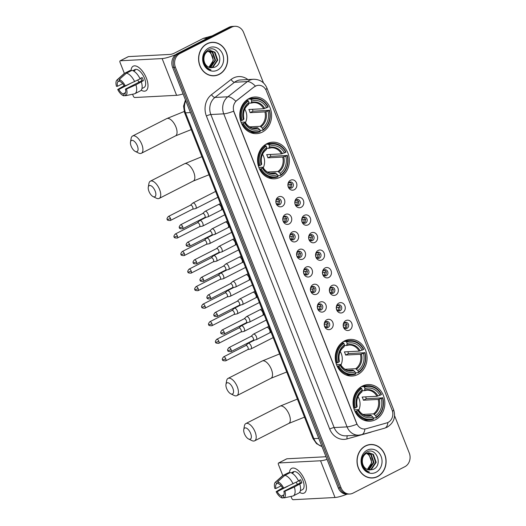 <?xml version="1.0" encoding="UTF-8"?>
<svg xmlns="http://www.w3.org/2000/svg" width="526" height="526" viewBox="0 0 526 526"><rect width="100%" height="100%" fill="white"/><g stroke="black" fill="none" stroke-linecap="round" stroke-linejoin="round"><path stroke-width="0.79" d="M266.86 143.703A18.338 15.898 87 0 0 258.042 164.664A18.338 15.898 87 0 0 274.434 178.801A18.338 15.898 87 0 0 280.082 177.275A18.338 15.898 87 0 0 288.899 156.321A18.338 15.898 87 0 0 272.507 142.178A18.338 15.898 87 0 0 266.86 143.703M344.55 340.933A18.338 15.898 87 0 0 335.733 361.895A18.338 15.898 87 0 0 352.124 376.031A18.338 15.898 87 0 0 357.772 374.505A18.338 15.898 87 0 0 366.589 353.551A18.338 15.898 87 0 0 350.198 339.408A18.338 15.898 87 0 0 344.55 340.933M362.342 386.097A18.338 15.898 87 0 0 353.518 407.052A18.338 15.898 87 0 0 369.909 421.195A18.338 15.898 87 0 0 375.564 419.663A18.338 15.898 87 0 0 384.381 398.708A18.338 15.898 87 0 0 367.99 384.565A18.338 15.898 87 0 0 362.342 386.097M249.068 98.546A18.338 15.898 87 0 0 240.25 119.501A18.338 15.898 87 0 0 256.642 133.643A18.338 15.898 87 0 0 262.296 132.111A18.338 15.898 87 0 0 271.114 111.157A18.338 15.898 87 0 0 254.722 97.021A18.338 15.898 87 0 0 249.068 98.546M282.219 206.416A5.188 4.497 -93 0 1 276.255 203.746A5.188 4.497 -93 0 1 278.478 196.915A5.188 4.497 -93 0 1 284.441 199.578A5.188 4.497 -93 0 1 282.219 206.416M277.504 198.9A3.117 2.702 87 0 0 276.005 202.464A3.117 2.702 87 0 0 278.793 204.864A3.117 2.702 87 0 0 279.753 204.601A3.117 2.702 87 0 0 281.246 201.044A3.117 2.702 87 0 0 278.464 198.644A3.117 2.702 87 0 0 277.504 198.9M289.129 223.958A5.188 4.497 -93 0 1 283.166 221.295A5.188 4.497 -93 0 1 285.388 214.457A5.188 4.497 -93 0 1 291.351 217.12A5.188 4.497 -93 0 1 289.129 223.958M284.415 216.449A3.117 2.702 87 0 0 282.916 220.006A3.117 2.702 87 0 0 285.703 222.406A3.117 2.702 87 0 0 286.663 222.15A3.117 2.702 87 0 0 288.156 218.586A3.117 2.702 87 0 0 285.375 216.186A3.117 2.702 87 0 0 284.415 216.449M296.046 241.5A5.188 4.497 -93 0 1 290.076 238.837A5.188 4.497 -93 0 1 292.298 231.999A5.188 4.497 -93 0 1 298.268 234.668A5.188 4.497 -93 0 1 296.046 241.5M291.325 233.991A3.117 2.702 87 0 0 289.833 237.548A3.117 2.702 87 0 0 292.614 239.948A3.117 2.702 87 0 0 293.574 239.692A3.117 2.702 87 0 0 295.073 236.135A3.117 2.702 87 0 0 292.285 233.735A3.117 2.702 87 0 0 291.325 233.991M302.956 259.048A5.188 4.497 -93 0 1 296.986 256.379A5.188 4.497 -93 0 1 299.209 249.548A5.188 4.497 -93 0 1 305.179 252.21A5.188 4.497 -93 0 1 302.956 259.048M298.235 251.533A3.117 2.702 87 0 0 296.743 255.097A3.117 2.702 87 0 0 299.524 257.497A3.117 2.702 87 0 0 300.484 257.234A3.117 2.702 87 0 0 301.983 253.677A3.117 2.702 87 0 0 299.195 251.277A3.117 2.702 87 0 0 298.235 251.533M309.867 276.591A5.188 4.497 -93 0 1 303.903 273.928A5.188 4.497 -93 0 1 306.125 267.09A5.188 4.497 -93 0 1 312.089 269.753A5.188 4.497 -93 0 1 309.867 276.591M305.146 269.082A3.117 2.702 87 0 0 303.653 272.639A3.117 2.702 87 0 0 306.434 275.039A3.117 2.702 87 0 0 307.394 274.782A3.117 2.702 87 0 0 308.894 271.219A3.117 2.702 87 0 0 306.106 268.819A3.117 2.702 87 0 0 305.146 269.082M316.777 294.133A5.188 4.497 -93 0 1 310.813 291.47A5.188 4.497 -93 0 1 313.036 284.632A5.188 4.497 -93 0 1 318.999 287.301A5.188 4.497 -93 0 1 316.777 294.133M312.063 286.624A3.117 2.702 87 0 0 310.564 290.181A3.117 2.702 87 0 0 313.345 292.587A3.117 2.702 87 0 0 314.305 292.325A3.117 2.702 87 0 0 315.804 288.767A3.117 2.702 87 0 0 313.016 286.368A3.117 2.702 87 0 0 312.063 286.624M323.687 311.681A5.188 4.497 -93 0 1 317.724 309.012A5.188 4.497 -93 0 1 319.946 302.18A5.188 4.497 -93 0 1 325.91 304.843A5.188 4.497 -93 0 1 323.687 311.681M318.973 304.166A3.117 2.702 87 0 0 317.474 307.73A3.117 2.702 87 0 0 320.255 310.13A3.117 2.702 87 0 0 321.215 309.867A3.117 2.702 87 0 0 322.714 306.31A3.117 2.702 87 0 0 319.933 303.91A3.117 2.702 87 0 0 318.973 304.166M330.598 329.223A5.188 4.497 -93 0 1 324.634 326.561A5.188 4.497 -93 0 1 326.856 319.723A5.188 4.497 -93 0 1 332.82 322.385A5.188 4.497 -93 0 1 330.598 329.223M325.883 321.715A3.117 2.702 87 0 0 324.384 325.272A3.117 2.702 87 0 0 327.165 327.672A3.117 2.702 87 0 0 328.125 327.415A3.117 2.702 87 0 0 329.624 323.852A3.117 2.702 87 0 0 326.843 321.452A3.117 2.702 87 0 0 325.883 321.715M294.264 189.741A5.188 4.497 -93 0 1 288.301 187.078A5.188 4.497 -93 0 1 290.523 180.24A5.188 4.497 -93 0 1 296.486 182.91A5.188 4.497 -93 0 1 294.264 189.741M289.55 182.233A3.117 2.702 87 0 0 288.051 185.79A3.117 2.702 87 0 0 290.839 188.19A3.117 2.702 87 0 0 291.798 187.933A3.117 2.702 87 0 0 293.291 184.376A3.117 2.702 87 0 0 290.51 181.976A3.117 2.702 87 0 0 289.55 182.233M301.181 207.29A5.188 4.497 -93 0 1 295.211 204.621A5.188 4.497 -93 0 1 297.433 197.789A5.188 4.497 -93 0 1 303.403 200.452A5.188 4.497 -93 0 1 301.181 207.29M296.46 199.775A3.117 2.702 87 0 0 294.961 203.338A3.117 2.702 87 0 0 297.749 205.738A3.117 2.702 87 0 0 298.709 205.475A3.117 2.702 87 0 0 300.208 201.918A3.117 2.702 87 0 0 297.42 199.518A3.117 2.702 87 0 0 296.46 199.775M308.091 224.832A5.188 4.497 -93 0 1 302.121 222.169A5.188 4.497 -93 0 1 304.344 215.331A5.188 4.497 -93 0 1 310.314 217.994A5.188 4.497 -93 0 1 308.091 224.832M303.37 217.323A3.117 2.702 87 0 0 301.878 220.881A3.117 2.702 87 0 0 304.659 223.28A3.117 2.702 87 0 0 305.619 223.024A3.117 2.702 87 0 0 307.118 219.46A3.117 2.702 87 0 0 304.33 217.06A3.117 2.702 87 0 0 303.37 217.323M315.002 242.374A5.188 4.497 -93 0 1 309.038 239.711A5.188 4.497 -93 0 1 311.26 232.873A5.188 4.497 -93 0 1 317.224 235.543A5.188 4.497 -93 0 1 315.002 242.374M310.281 234.866A3.117 2.702 87 0 0 308.788 238.423A3.117 2.702 87 0 0 311.57 240.823A3.117 2.702 87 0 0 312.529 240.566A3.117 2.702 87 0 0 314.029 237.009A3.117 2.702 87 0 0 311.241 234.609A3.117 2.702 87 0 0 310.281 234.866M321.912 259.923A5.188 4.497 -93 0 1 315.948 257.253A5.188 4.497 -93 0 1 318.171 250.422A5.188 4.497 -93 0 1 324.134 253.085A5.188 4.497 -93 0 1 321.912 259.923M317.198 252.408A3.117 2.702 87 0 0 315.699 255.971A3.117 2.702 87 0 0 318.48 258.371A3.117 2.702 87 0 0 319.44 258.108A3.117 2.702 87 0 0 320.939 254.551A3.117 2.702 87 0 0 318.151 252.151A3.117 2.702 87 0 0 317.198 252.408M328.822 277.465A5.188 4.497 -93 0 1 322.859 274.802A5.188 4.497 -93 0 1 325.081 267.964A5.188 4.497 -93 0 1 331.045 270.627A5.188 4.497 -93 0 1 328.822 277.465M324.108 269.956A3.117 2.702 87 0 0 322.609 273.513A3.117 2.702 87 0 0 325.39 275.913A3.117 2.702 87 0 0 326.35 275.657A3.117 2.702 87 0 0 327.849 272.093A3.117 2.702 87 0 0 325.068 269.693A3.117 2.702 87 0 0 324.108 269.956M335.733 295.007A5.188 4.497 -93 0 1 329.769 292.344A5.188 4.497 -93 0 1 331.991 285.506A5.188 4.497 -93 0 1 337.955 288.176A5.188 4.497 -93 0 1 335.733 295.007M331.018 287.498A3.117 2.702 87 0 0 329.519 291.056A3.117 2.702 87 0 0 332.3 293.455A3.117 2.702 87 0 0 333.26 293.199A3.117 2.702 87 0 0 334.76 289.642A3.117 2.702 87 0 0 331.978 287.242A3.117 2.702 87 0 0 331.018 287.498M342.643 312.556A5.188 4.497 -93 0 1 336.679 309.886A5.188 4.497 -93 0 1 338.902 303.055A5.188 4.497 -93 0 1 344.865 305.718A5.188 4.497 -93 0 1 342.643 312.556M337.929 305.041A3.117 2.702 87 0 0 336.43 308.604A3.117 2.702 87 0 0 339.211 311.004A3.117 2.702 87 0 0 340.171 310.741A3.117 2.702 87 0 0 341.67 307.184A3.117 2.702 87 0 0 338.889 304.784A3.117 2.702 87 0 0 337.929 305.041M349.553 330.098A5.188 4.497 -93 0 1 343.59 327.435A5.188 4.497 -93 0 1 345.812 320.597A5.188 4.497 -93 0 1 351.776 323.26A5.188 4.497 -93 0 1 349.553 330.098M344.839 322.589A3.117 2.702 87 0 0 343.34 326.146A3.117 2.702 87 0 0 346.121 328.546A3.117 2.702 87 0 0 347.081 328.29A3.117 2.702 87 0 0 348.58 324.726A3.117 2.702 87 0 0 345.799 322.326A3.117 2.702 87 0 0 344.839 322.589M277.61 198.854A3.117 2.702 -93 0 1 279.595 201.636A3.117 2.702 -93 0 1 278.03 204.693A3.117 2.702 -93 0 1 277.919 204.745M284.52 216.396A3.117 2.702 -93 0 1 286.506 219.178A3.117 2.702 -93 0 1 284.941 222.235A3.117 2.702 -93 0 1 284.829 222.288M291.437 233.939A3.117 2.702 -93 0 1 293.416 236.726A3.117 2.702 -93 0 1 291.851 239.784A3.117 2.702 -93 0 1 291.746 239.836M298.347 251.487A3.117 2.702 -93 0 1 300.333 254.268A3.117 2.702 -93 0 1 298.761 257.326A3.117 2.702 -93 0 1 298.656 257.378M305.258 269.029A3.117 2.702 -93 0 1 307.243 271.81A3.117 2.702 -93 0 1 305.672 274.868A3.117 2.702 -93 0 1 305.567 274.92M312.168 286.571A3.117 2.702 -93 0 1 314.154 289.359A3.117 2.702 -93 0 1 312.582 292.417A3.117 2.702 -93 0 1 312.477 292.469M319.078 304.12A3.117 2.702 -93 0 1 321.064 306.901A3.117 2.702 -93 0 1 319.492 309.959A3.117 2.702 -93 0 1 319.387 310.011M325.988 321.662A3.117 2.702 -93 0 1 327.974 324.443A3.117 2.702 -93 0 1 326.403 327.501A3.117 2.702 -93 0 1 326.298 327.553M289.655 182.18A3.117 2.702 -93 0 1 291.641 184.968A3.117 2.702 -93 0 1 290.076 188.025A3.117 2.702 -93 0 1 289.964 188.078M296.572 199.729A3.117 2.702 -93 0 1 298.551 202.51A3.117 2.702 -93 0 1 296.986 205.567A3.117 2.702 -93 0 1 296.881 205.62M303.482 217.271A3.117 2.702 -93 0 1 305.468 220.052A3.117 2.702 -93 0 1 303.897 223.109A3.117 2.702 -93 0 1 303.791 223.162M310.393 234.813A3.117 2.702 -93 0 1 312.378 237.601A3.117 2.702 -93 0 1 310.807 240.658A3.117 2.702 -93 0 1 310.702 240.711M317.303 252.362A3.117 2.702 -93 0 1 319.289 255.143A3.117 2.702 -93 0 1 317.717 258.2A3.117 2.702 -93 0 1 317.612 258.253M324.213 269.904A3.117 2.702 -93 0 1 326.199 272.685A3.117 2.702 -93 0 1 324.627 275.742A3.117 2.702 -93 0 1 324.522 275.795M331.124 287.446A3.117 2.702 -93 0 1 333.109 290.234A3.117 2.702 -93 0 1 331.538 293.291A3.117 2.702 -93 0 1 331.433 293.344M338.034 304.995A3.117 2.702 -93 0 1 340.02 307.776A3.117 2.702 -93 0 1 338.448 310.833A3.117 2.702 -93 0 1 338.343 310.886M344.944 322.537A3.117 2.702 -93 0 1 346.93 325.318A3.117 2.702 -93 0 1 345.358 328.375A3.117 2.702 -93 0 1 345.253 328.428M254.4 86.862A9.343 8.1 -93 0 1 255.629 86.08A9.343 8.1 -93 0 1 258.509 85.297A9.343 8.1 -93 0 1 266.366 90.873L392.107 410.096A9.343 8.1 -93 0 1 386.774 422.917L366.135 428.743A9.343 8.1 -93 0 1 364.584 428.999A9.343 8.1 -93 0 1 356.727 423.423L234.063 112.025A9.343 8.1 -93 0 1 236.838 100.505L254.15 86.875L256.616 85.626M207.073 43.697A16.779 14.544 87 0 0 199.006 62.877A16.779 14.544 87 0 0 214.003 75.816A16.779 14.544 87 0 0 219.171 74.416A16.779 14.544 87 0 0 227.245 55.243A16.779 14.544 87 0 0 212.248 42.304A16.779 14.544 87 0 0 207.073 43.697M213.313 75.836A16.779 14.544 87 0 0 214.878 75.566M365.498 445.89A16.779 14.544 87 0 0 357.43 465.063A16.779 14.544 87 0 0 372.428 478.002A16.779 14.544 87 0 0 377.602 476.609A16.779 14.544 87 0 0 385.67 457.429A16.779 14.544 87 0 0 370.672 444.49A16.779 14.544 87 0 0 365.498 445.89M371.737 478.022A16.779 14.544 87 0 0 373.302 477.753M263.493 82.937L243.617 32.494A10.382 9.001 87 0 0 234.892 26.3L232.13 26.445A10.382 9.001 87 0 0 228.935 27.313L177.084 53.731A10.382 9.001 87 0 0 172.64 67.4L338.297 487.957L339.678 487.885A10.382 9.001 87 0 0 348.409 494.078A10.382 9.001 87 0 1 339.678 487.885L174.014 67.328L339.678 487.885L341.052 487.812A10.382 9.001 87 0 0 349.783 494.006A10.382 9.001 87 0 0 352.985 493.145L404.836 466.72A10.382 9.001 87 0 0 409.281 453.05L394.572 415.718M177.084 53.731L178.459 53.659A10.382 9.001 87 0 0 174.014 67.328A10.382 9.001 87 0 1 178.459 53.659L230.316 27.24L178.459 53.659L179.839 53.586A10.382 9.001 87 0 0 175.395 67.256L341.052 487.812M233.511 26.372A10.382 9.001 87 0 0 230.316 27.24A10.382 9.001 87 0 1 233.511 26.372M364.88 428.979A12.111 5.924 74.2 0 1 361.651 434.66L358.712 435.147A13.84 11.999 -93 0 1 347.075 426.888A12.111 2.176 158.5 0 0 356.93 424.239L233.616 111.196A12.111 2.176 -21.5 0 1 223.76 113.853A13.84 11.999 -93 0 1 227.87 96.777A12.111 5.168 52.2 0 1 235.786 101.248L254.15 86.875M234.892 26.3A10.382 9.001 87 0 0 231.69 27.168L179.839 53.586M371.566 444.648A16.779 14.544 87 0 0 369.982 444.549M213.135 42.461A16.779 14.544 87 0 0 211.557 42.356M338.297 487.957A10.382 9.001 87 0 0 347.028 494.151L349.783 494.006M212.254 42.474A16.608 14.399 87 0 0 207.139 43.855A16.608 14.399 87 0 0 199.15 62.837A16.608 14.399 87 0 0 213.997 75.645A16.608 14.399 87 0 0 219.112 74.258A16.608 14.399 87 0 0 227.1 55.283A16.608 14.399 87 0 0 212.254 42.474L210.873 42.547A16.608 14.399 87 0 0 209.992 42.626M209.348 50.7L212.813 52.337L215.568 60.273L210.854 67.256L209.992 67.617M209.078 50.772L212.267 52.363L215.022 60.299L209.716 67.545M203.904 58.702A8.653 7.495 87 0 0 211.077 67.782L214.7 67.249C225.108 63.002 217.764 44.493 208.5 49.727C203.082 53.304 201.813 58.465 204.713 65.204C206.258 67.736 208.342 69.307 210.959 69.919C206.153 67.828 203.799 64.087 203.904 58.702C204.003 55.269 205.337 52.784 207.901 51.252L210.439 50.535L215.002 52.219L217.757 60.155L213.043 67.144L211.071 67.782M210.163 50.562L214.457 52.245L217.212 60.188L212.497 67.17L210.801 67.755M208.27 51.068L210.63 52.449L213.385 60.385L208.901 67.256A8.653 7.495 87 0 0 212.405 56.072L210.084 52.475L208 51.2M208.756 47.978A12.111 10.5 87 0 0 203.575 63.929A12.111 10.5 87 0 0 217.488 70.142A12.111 10.5 87 0 0 222.676 54.191A12.111 10.5 87 0 0 208.756 47.978M211.735 75.731A16.608 14.399 87 0 0 212.616 75.718L213.997 75.645M131.007 70.832A13.84 6.437 63 0 1 142.112 70.74A13.84 6.437 63 0 1 146.392 78.15A13.84 6.437 63 0 1 147.326 80.971A13.84 6.437 63 0 1 141.185 90.189A13.84 6.437 63 0 0 145.781 90.847A13.84 6.437 63 0 0 146.392 78.15A13.84 6.437 63 0 0 133.216 66.184A13.84 6.437 63 0 0 131.007 70.832M175.684 54.619A13.84 2.485 158.5 0 1 162.133 58.577L120.276 60.773A1.729 0.802 -117 0 0 120.119 60.819A1.729 0.802 -117 0 0 120.04 62.403L124.373 73.41M183.087 93.93A13.84 2.485 158.5 0 1 176.598 95.311L134.748 97.514A1.729 0.802 -117 0 1 133.262 95.975L132.578 94.233M128.173 56.749A1.729 0.802 63 0 1 128.305 56.644A1.729 0.802 63 0 1 128.462 56.604L170.319 54.408A3.458 0.618 -21.5 0 0 174.77 52.929L203.306 38.385A1.729 1.499 -93 0 1 203.549 38.293L212.136 35.867M122.676 83.66L117.528 86.284A6.917 3.215 63 0 1 118.212 81.602L119.678 80.859M126.47 73.147L119.165 79.564L119.935 81.51A6.917 3.215 63 0 1 124.202 85.935L125.26 85.876L140.126 78.861A11.421 5.313 63 0 0 131.927 70.366L126.47 73.147A11.421 5.313 63 0 1 134.669 81.642M140.001 78.604L142.158 77.506A10.033 4.668 63 0 1 142.855 79.084A10.033 4.668 63 0 1 143.407 80.675L135.918 84.811L126.503 89.045L125.444 89.098L141.823 80.754A6.917 3.215 -117 0 0 141.31 79.17A6.917 3.215 -117 0 0 140.869 78.164M133.63 71.036L135.162 70.254A10.033 4.668 63 0 0 133.44 70.346L134.945 69.577A10.033 4.668 63 0 1 144.492 78.249A10.033 4.668 63 0 1 144.058 87.454L141.948 88.526M141.376 82.03A11.421 5.313 63 0 1 140.317 90.913L134.86 93.694A11.421 5.313 63 0 1 134.603 93.806L125.53 95.725L124.767 93.779A6.917 3.215 63 0 0 125.444 89.098M135.918 84.811A11.421 5.313 63 0 1 134.86 93.694M119.165 79.564A8.995 4.182 63 0 1 125.26 85.876M126.503 89.045A8.995 4.182 63 0 1 125.53 95.725M125.569 92.583L123.045 93.871L123.807 95.817L125.431 95.476M123.807 95.817A8.995 4.182 63 0 1 117.719 89.505L118.777 89.446L129.791 83.838M124.097 85.745L117.719 89.505M123.045 93.871A6.917 3.215 63 0 1 118.777 89.446M117.528 86.284L116.47 86.336A8.995 4.182 63 0 1 116.976 79.972L123.952 73.719A11.421 5.313 63 0 1 124.491 73.344L129.948 70.563A11.421 5.313 63 0 1 130.205 70.451L124.747 73.232L117.443 79.656L118.212 81.602M130.461 71.109L130.205 70.451M116.976 79.972A8.995 4.182 63 0 1 117.443 79.656M139.134 82.128A6.917 3.215 63 0 1 137.733 80.084M133.44 70.346L133.696 71.003M141.823 80.754L143.407 80.675M370.679 444.661A16.608 14.399 87 0 0 365.563 446.048A16.608 14.399 87 0 0 357.575 465.023A16.608 14.399 87 0 0 372.421 477.832A16.608 14.399 87 0 0 377.536 476.451A16.608 14.399 87 0 0 385.525 457.469A16.608 14.399 87 0 0 370.679 444.661L369.305 444.733A16.608 14.399 87 0 0 368.424 444.812M367.779 452.886L371.244 454.523L373.999 462.459L369.285 469.448L368.417 469.803M367.503 452.958L370.698 454.549L373.447 462.485L368.147 469.738M362.329 460.894A8.653 7.495 87 0 0 369.502 469.968L373.125 469.442C383.539 465.194 376.189 446.679 366.931 451.913C361.507 455.496 360.244 460.658 363.137 467.397C364.682 469.928 366.767 471.5 369.383 472.111C364.577 470.014 362.223 466.279 362.329 460.894C362.434 457.462 363.762 454.977 366.326 453.445L368.864 452.728L373.427 454.411L376.182 462.347L371.468 469.33L369.495 469.968M368.594 452.748L372.881 454.438L375.636 462.374L370.922 469.363L369.226 469.948M366.694 453.261L369.055 454.642L371.81 462.578L367.326 469.448A8.653 7.495 87 0 0 370.83 458.264L368.509 454.668L366.431 453.386M367.187 450.164A12.111 10.5 87 0 0 362 466.115A12.111 10.5 87 0 0 375.919 472.335A12.111 10.5 87 0 0 381.1 456.384A12.111 10.5 87 0 0 367.187 450.164M370.159 477.917A16.608 14.399 87 0 0 371.04 477.904L372.421 477.832M131.158 146.189A6.227 2.9 -117 0 0 135.314 151.435A6.227 2.9 -117 0 0 137.358 145.86A6.227 2.9 -117 0 0 133.426 140.725A6.227 2.9 -117 0 0 130.501 141.994A6.227 2.9 -117 0 0 131.158 146.189M130.501 141.994L131.138 138.364A9.685 4.504 63 0 1 132.591 136.004A9.685 4.504 63 0 1 141.81 144.38A9.685 4.504 63 0 1 141.389 153.263A9.685 4.504 63 0 1 138.621 153.053L135.314 151.435M243.387 123.498L242.493 123.794A17.161 14.879 87 0 0 256.234 132.486A17.161 14.879 87 0 0 260.127 131.671L260.225 131.013A16.47 14.274 87 0 1 243.387 123.498L244.649 122.854A14.879 12.9 87 0 0 259.647 129.547L257.503 127.706L252.447 127.976M241.059 122.288L244.912 122.085L244.649 122.854M247.983 99.158L250.547 99.026L251.139 99.644A16.47 14.274 87 0 1 267.977 107.166L263.671 108.724L248.87 109.5A12.802 11.099 -93 0 1 250.12 112.663L253.006 111.196A16.438 14.248 87 0 0 252.349 109.316M253.006 111.196L269.227 110.329A16.47 14.274 87 0 1 262.954 129.626L262.855 130.284A17.161 14.879 87 0 0 269.43 110.072M250.678 132.644A17.161 14.879 87 0 0 252.552 132.677L256.234 132.486M262.855 130.284L259.989 130.428M242.493 123.794L241.704 123.834M240.54 120.664L242.138 120.329A16.47 14.274 87 0 1 248.41 101.031L247.818 100.413A17.161 14.879 87 0 0 241.243 120.625M247.818 100.413L246.135 100.505M262.954 129.626L262.375 128.16A14.879 12.9 87 0 0 267.964 110.973L269.227 110.329M259.647 129.547L260.225 131.013M248.41 101.031L248.989 102.498A14.879 12.9 87 0 0 243.4 119.685L242.138 120.329M267.964 110.973L264.92 111.887L250.12 112.663M249.646 126.871L260.232 126.319L262.375 128.16M243.4 119.685L243.867 119.093A13.308 11.539 87 0 1 248.778 103.99L248.351 104.49L248.989 102.498M244.912 122.085L245.116 122.256A13.308 11.539 87 0 0 258.292 128.147M267.977 107.166L268.181 106.903A17.161 14.879 87 0 0 254.439 98.211L250.751 98.401A17.161 14.879 87 0 0 248.89 98.638M254.439 98.211A17.161 14.879 87 0 0 250.547 99.026M266.715 107.81A14.879 12.9 87 0 0 251.717 101.11L251.139 99.644M251.717 101.11L251.086 103.096L248.89 103.214M264.683 108.487A13.308 11.539 87 0 0 251.507 102.596L251.086 103.096M245.451 122.67A12.802 11.099 87 0 0 244.741 109.106M148.95 191.346A6.227 2.9 -117 0 0 153.099 196.599A6.227 2.9 -117 0 0 155.15 191.023A6.227 2.9 -117 0 0 151.212 185.882A6.227 2.9 -117 0 0 148.286 187.151A6.227 2.9 -117 0 0 148.95 191.346M148.286 187.151L148.924 183.521A9.685 4.504 63 0 1 150.383 181.161A9.685 4.504 63 0 1 159.602 189.538A9.685 4.504 63 0 1 159.174 198.427A9.685 4.504 63 0 1 156.413 198.21L153.099 196.599M261.179 168.655L260.285 168.951A17.161 14.879 87 0 0 274.026 177.643A17.161 14.879 87 0 0 277.919 176.828L278.011 176.177A16.47 14.274 87 0 1 261.179 168.655L262.441 168.011A14.879 12.9 87 0 0 277.432 174.711L275.289 172.87L270.233 173.133M258.851 167.446L262.698 167.242L262.441 168.011M265.768 144.321L268.332 144.183L268.931 144.801A16.47 14.274 87 0 1 285.763 152.323L281.463 153.881L266.662 154.657A12.802 11.099 -93 0 1 267.912 157.826L270.798 156.353A16.438 14.248 87 0 0 270.14 154.473M270.798 156.353L287.012 155.492A16.47 14.274 87 0 1 280.739 174.783L280.647 175.441A17.161 14.879 87 0 0 287.216 155.229M268.464 177.801A17.161 14.879 87 0 0 270.338 177.841L274.026 177.643M280.647 175.441L277.781 175.592M260.285 168.951L259.496 168.991M258.325 165.821L259.929 165.486A16.47 14.274 87 0 1 266.202 146.195L265.604 145.577A17.161 14.879 87 0 0 259.035 165.789M265.604 145.577L263.927 145.663M280.739 174.783L280.161 173.317A14.879 12.9 87 0 0 285.75 156.137L287.012 155.492M277.432 174.711L278.011 176.177M266.202 146.195L266.781 147.661A14.879 12.9 87 0 0 261.192 164.842L259.929 165.486M285.75 156.137L282.712 157.05L267.912 157.826M267.438 172.035L278.017 171.476L280.161 173.317M261.192 164.842L261.659 164.25A13.308 11.539 87 0 1 266.57 149.147L266.143 149.647L266.781 147.661M262.698 167.242L262.908 167.419A13.308 11.539 87 0 0 276.084 173.304M285.763 152.323L285.966 152.06A17.161 14.879 87 0 0 272.225 143.368L268.543 143.565A17.161 14.879 87 0 0 266.682 143.795M272.225 143.368A17.161 14.879 87 0 0 268.332 144.183M284.5 152.967A14.879 12.9 87 0 0 269.509 146.267L268.931 144.801M269.509 146.267L268.871 148.26L266.675 148.371M282.475 153.645A13.308 11.539 87 0 0 269.299 147.76L268.871 148.26M263.243 167.827A12.802 11.099 87 0 0 262.527 154.263M226.64 388.576A6.227 2.9 -117 0 0 230.789 393.829A6.227 2.9 -117 0 0 232.84 388.254A6.227 2.9 -117 0 0 228.902 383.112A6.227 2.9 -117 0 0 225.976 384.381A6.227 2.9 -117 0 0 226.64 388.576M225.976 384.381L226.621 380.752A9.685 4.504 63 0 1 228.074 378.391A9.685 4.504 63 0 1 237.292 386.774A9.685 4.504 63 0 1 236.864 395.657A9.685 4.504 63 0 1 234.103 395.447L230.789 393.829M338.869 365.886L337.975 366.181A17.161 14.879 87 0 0 351.716 374.874A17.161 14.879 87 0 0 355.609 374.058L355.701 373.407A16.47 14.274 87 0 1 338.869 365.886L340.131 365.241A14.879 12.9 87 0 0 355.122 371.941L352.979 370.1L347.929 370.363M336.541 364.676L340.388 364.472L340.131 365.241M343.458 341.552L346.029 341.413L346.621 342.031A16.47 14.274 87 0 1 363.459 349.553L359.153 351.112L344.352 351.887A12.802 11.099 -93 0 1 345.602 355.057L348.488 353.584A16.438 14.248 87 0 0 347.831 351.71M348.488 353.584L364.702 352.722A16.47 14.274 87 0 1 358.43 372.013L358.337 372.671A17.161 14.879 87 0 0 364.906 352.459M346.154 375.031A17.161 14.879 87 0 0 348.028 375.071L351.716 374.874M358.337 372.671L355.471 372.822M337.975 366.181L337.186 366.227M336.015 363.052L337.62 362.716A16.47 14.274 87 0 1 343.892 343.425L343.294 342.807A17.161 14.879 87 0 0 336.725 363.019M343.294 342.807L341.617 342.893M358.43 372.013L357.851 370.547A14.879 12.9 87 0 0 363.44 353.367L364.702 352.722M355.122 371.941L355.701 373.407M343.892 343.425L344.471 344.892A14.879 12.9 87 0 0 338.882 362.079L337.62 362.716M363.44 353.367L360.402 354.281L345.602 355.057M345.128 369.265L355.707 368.706L357.851 370.547M338.882 362.079L339.349 361.48A13.308 11.539 87 0 1 344.26 346.378L343.833 346.877L344.471 344.892M340.388 364.472L340.598 364.649A13.308 11.539 87 0 0 353.774 370.534M363.459 349.553L363.663 349.29A17.161 14.879 87 0 0 349.915 340.598L346.233 340.795A17.161 14.879 87 0 0 344.372 341.026M349.915 340.598A17.161 14.879 87 0 0 346.029 341.413M362.19 350.198A14.879 12.9 87 0 0 347.199 343.498L346.621 342.031M347.199 343.498L346.562 345.49L344.366 345.602M360.165 350.875A13.308 11.539 87 0 0 346.989 344.99L346.562 345.49M340.933 365.057A12.802 11.099 87 0 0 340.223 351.493M244.426 433.74A6.227 2.9 -117 0 0 248.581 438.986A6.227 2.9 -117 0 0 250.632 433.411A6.227 2.9 -117 0 0 246.694 428.276A6.227 2.9 -117 0 0 243.768 429.545A6.227 2.9 -117 0 0 244.426 433.74M243.768 429.545L244.406 425.915A9.685 4.504 63 0 1 245.859 423.555A9.685 4.504 63 0 1 255.084 431.931A9.685 4.504 63 0 1 254.656 440.814A9.685 4.504 63 0 1 251.888 440.604L248.581 438.986M356.654 411.043L355.76 411.345A17.161 14.879 87 0 0 369.508 420.037A17.161 14.879 87 0 0 373.394 419.222L373.493 418.565A16.47 14.274 87 0 1 356.654 411.043L357.917 410.405A14.879 12.9 87 0 0 372.914 417.098L370.771 415.257L365.715 415.52M354.327 409.833L358.18 409.636L357.917 410.405M361.25 386.709L363.814 386.577L364.413 387.195A16.47 14.274 87 0 1 381.245 394.717L376.945 396.269L362.144 397.051A12.802 11.099 -93 0 1 363.387 400.214L366.274 398.747A16.438 14.248 87 0 0 365.623 396.867M366.274 398.747L382.494 397.88A16.47 14.274 87 0 1 376.221 417.177L376.129 417.828A17.161 14.879 87 0 0 382.698 397.617M363.946 420.189A17.161 14.879 87 0 0 365.82 420.228L369.508 420.037M376.129 417.828L373.263 417.979M355.76 411.345L354.971 411.385M353.807 408.215L355.405 407.88A16.47 14.274 87 0 1 361.684 388.582L361.086 387.964A17.161 14.879 87 0 0 354.517 408.176M361.086 387.964L359.409 388.057M376.221 417.177L375.643 415.711A14.879 12.9 87 0 0 381.232 398.524L382.494 397.88M372.914 417.098L373.493 418.565M361.684 388.582L362.256 390.049A14.879 12.9 87 0 0 356.674 407.236L355.405 407.88M381.232 398.524L378.187 399.438L363.387 400.214M362.914 414.422L373.499 413.87L375.643 415.711M356.674 407.236L357.134 406.637A13.308 11.539 87 0 1 362.046 391.541L361.625 392.041L362.256 390.049M358.18 409.636L358.384 409.807A13.308 11.539 87 0 0 371.56 415.691M381.245 394.717L381.449 394.454A17.161 14.879 87 0 0 367.707 385.762L364.018 385.952A17.161 14.879 87 0 0 362.158 386.189M367.707 385.762A17.161 14.879 87 0 0 363.814 386.577M379.982 395.355A14.879 12.9 87 0 0 364.985 388.661L364.413 387.195M364.985 388.661L364.354 390.647L362.158 390.765M377.951 396.032A13.308 11.539 87 0 0 364.774 390.147L364.354 390.647M358.719 410.221A12.802 11.099 87 0 0 358.009 396.65M288.721 182.897L289.399 182.857A3.807 3.301 87 0 0 289.116 182.515M291.956 184.153L287.978 184.876M289.392 187.802A3.807 3.301 87 0 0 290.148 184.757M195.429 208.631A3.117 1.447 -117 0 0 195.54 208.618A3.117 1.447 -117 0 0 195.725 208.559A3.117 1.447 -117 0 0 195.856 205.699A3.117 1.447 -117 0 0 193.187 202.931A3.117 1.447 -117 0 0 192.897 203.01A3.117 1.447 -117 0 0 192.74 203.115L190.497 205.199M192.47 209.223A2.249 1.045 -117 0 0 192.601 209.177A2.249 1.045 -117 0 0 192.7 207.112A2.249 1.045 -117 0 0 190.767 205.114A2.249 1.045 -117 0 0 190.557 205.166A2.249 1.045 -117 0 0 190.445 205.245M289.399 182.857L290.352 182.542M295.632 200.439L296.309 200.406A3.807 3.301 87 0 0 296.026 200.058M298.867 201.695L294.889 202.418M296.302 205.344A3.807 3.301 87 0 0 297.058 202.306M202.346 226.173A3.117 1.447 -117 0 0 202.451 226.16A3.117 1.447 -117 0 0 202.635 226.101A3.117 1.447 -117 0 0 202.773 223.241A3.117 1.447 -117 0 0 200.097 220.473A3.117 1.447 -117 0 0 199.808 220.552A3.117 1.447 -117 0 0 199.65 220.664L197.408 222.741M199.38 226.765A2.249 1.045 -117 0 0 199.512 226.719A2.249 1.045 -117 0 0 199.61 224.655A2.249 1.045 -117 0 0 197.677 222.656A2.249 1.045 -117 0 0 197.467 222.715A2.249 1.045 -117 0 0 197.355 222.794M296.309 200.406L297.269 200.084M302.549 217.981L303.219 217.948A3.807 3.301 87 0 0 302.937 217.606M305.784 219.243L301.799 219.96M303.213 222.886A3.807 3.301 87 0 0 303.969 219.848M209.256 243.722A3.117 1.447 -117 0 0 209.361 243.709A3.117 1.447 -117 0 0 209.545 243.643A3.117 1.447 -117 0 0 209.683 240.79A3.117 1.447 -117 0 0 207.007 238.022A3.117 1.447 -117 0 0 206.718 238.094A3.117 1.447 -117 0 0 206.56 238.206L204.318 240.29M206.291 244.307A2.249 1.045 -117 0 0 206.422 244.261A2.249 1.045 -117 0 0 206.521 242.203A2.249 1.045 -117 0 0 204.594 240.204A2.249 1.045 -117 0 0 204.384 240.257A2.249 1.045 -117 0 0 204.266 240.336M303.219 217.948L304.179 217.626M309.459 235.53L310.13 235.49A3.807 3.301 87 0 0 309.847 235.148M312.694 236.785L308.709 237.509M310.123 240.435A3.807 3.301 87 0 0 310.879 237.39M216.166 261.264A3.117 1.447 -117 0 0 216.271 261.251A3.117 1.447 -117 0 0 216.456 261.192A3.117 1.447 -117 0 0 216.594 258.332A3.117 1.447 -117 0 0 213.918 255.564A3.117 1.447 -117 0 0 213.628 255.643A3.117 1.447 -117 0 0 213.471 255.748L211.228 257.832M213.201 261.856A2.249 1.045 -117 0 0 213.332 261.81A2.249 1.045 -117 0 0 213.431 259.745A2.249 1.045 -117 0 0 211.505 257.747A2.249 1.045 -117 0 0 211.294 257.799A2.249 1.045 -117 0 0 211.176 257.878M310.13 235.49L311.09 235.175M316.369 253.072L317.04 253.039A3.807 3.301 87 0 0 316.757 252.69M319.604 254.328L315.62 255.051M317.033 257.977A3.807 3.301 87 0 0 317.789 254.939M223.077 278.806A3.117 1.447 -117 0 0 223.182 278.793A3.117 1.447 -117 0 0 223.366 278.734A3.117 1.447 -117 0 0 223.504 275.88A3.117 1.447 -117 0 0 220.828 273.106A3.117 1.447 -117 0 0 220.539 273.185A3.117 1.447 -117 0 0 220.381 273.296L218.139 275.374M220.111 279.398A2.249 1.045 -117 0 0 220.243 279.352A2.249 1.045 -117 0 0 220.341 277.287A2.249 1.045 -117 0 0 218.415 275.289A2.249 1.045 -117 0 0 218.205 275.348A2.249 1.045 -117 0 0 218.086 275.427M317.04 253.039L318 252.717M323.28 270.62L323.95 270.581A3.807 3.301 87 0 0 323.668 270.239M326.514 271.876L322.53 272.593M323.944 275.519A3.807 3.301 87 0 0 324.7 272.481M229.987 296.355A3.117 1.447 -117 0 0 230.099 296.342A3.117 1.447 -117 0 0 230.276 296.276A3.117 1.447 -117 0 0 230.414 293.423A3.117 1.447 -117 0 0 227.738 290.654A3.117 1.447 -117 0 0 227.449 290.727A3.117 1.447 -117 0 0 227.291 290.839L225.049 292.923M227.022 296.94A2.249 1.045 -117 0 0 227.153 296.894A2.249 1.045 -117 0 0 227.252 294.836A2.249 1.045 -117 0 0 225.325 292.837A2.249 1.045 -117 0 0 225.115 292.89A2.249 1.045 -117 0 0 225.003 292.969M323.95 270.581L324.91 270.259M330.19 288.163L330.867 288.123A3.807 3.301 87 0 0 330.578 287.781M333.425 289.418L329.44 290.142M330.854 293.067A3.807 3.301 87 0 0 331.61 290.023M236.897 313.897A3.117 1.447 -117 0 0 237.009 313.884A3.117 1.447 -117 0 0 237.187 313.825A3.117 1.447 -117 0 0 237.325 310.965A3.117 1.447 -117 0 0 234.655 308.197A3.117 1.447 -117 0 0 234.359 308.275A3.117 1.447 -117 0 0 234.201 308.381L231.966 310.465M233.939 314.489A2.249 1.045 -117 0 0 234.063 314.443A2.249 1.045 -117 0 0 234.162 312.378A2.249 1.045 -117 0 0 232.236 310.379A2.249 1.045 -117 0 0 232.025 310.432A2.249 1.045 -117 0 0 231.913 310.511M330.867 288.123L331.821 287.807M337.1 305.705L337.777 305.672A3.807 3.301 87 0 0 337.488 305.323M340.335 306.96L336.351 307.684M337.764 310.61A3.807 3.301 87 0 0 338.52 307.572M243.808 331.439A3.117 1.447 -117 0 0 243.919 331.426A3.117 1.447 -117 0 0 244.097 331.367A3.117 1.447 -117 0 0 244.235 328.513A3.117 1.447 -117 0 0 241.565 325.739A3.117 1.447 -117 0 0 241.27 325.818A3.117 1.447 -117 0 0 241.112 325.929L238.876 328.007M240.849 332.031A2.249 1.045 -117 0 0 240.98 331.985A2.249 1.045 -117 0 0 241.079 329.92A2.249 1.045 -117 0 0 239.146 327.922A2.249 1.045 -117 0 0 238.935 327.981A2.249 1.045 -117 0 0 238.824 328.06M337.777 305.672L338.731 305.35M344.011 323.253L344.688 323.214A3.807 3.301 87 0 0 344.398 322.872M347.245 324.509L343.261 325.226M344.681 328.152A3.807 3.301 87 0 0 345.437 325.114M250.718 348.988A3.117 1.447 -117 0 0 250.83 348.975A3.117 1.447 -117 0 0 251.007 348.909A3.117 1.447 -117 0 0 251.145 346.055A3.117 1.447 -117 0 0 248.476 343.287A3.117 1.447 -117 0 0 248.18 343.36A3.117 1.447 -117 0 0 248.029 343.471L245.787 345.556M247.759 349.573A2.249 1.045 -117 0 0 247.891 349.527A2.249 1.045 -117 0 0 247.989 347.469A2.249 1.045 -117 0 0 246.056 345.47A2.249 1.045 -117 0 0 245.846 345.523A2.249 1.045 -117 0 0 245.734 345.602M344.688 323.214L345.641 322.892M276.676 199.564L277.353 199.532A3.807 3.301 87 0 0 277.07 199.183M279.911 200.82L275.933 201.543M277.347 204.469A3.807 3.301 87 0 0 278.103 201.432M207.638 216.942A3.117 1.447 -117 0 0 207.744 216.929A3.117 1.447 -117 0 0 207.928 216.87A3.117 1.447 -117 0 0 208.066 214.01A3.117 1.447 -117 0 0 205.39 211.242A3.117 1.447 -117 0 0 205.101 211.32A3.117 1.447 -117 0 0 204.943 211.432L202.701 213.51M204.673 217.534A2.249 1.045 -117 0 0 204.805 217.488A2.249 1.045 -117 0 0 204.903 215.423A2.249 1.045 -117 0 0 202.977 213.424A2.249 1.045 -117 0 0 202.766 213.484A2.249 1.045 -117 0 0 202.648 213.563M277.353 199.532L278.307 199.209M283.586 217.113L284.264 217.074A3.807 3.301 87 0 0 283.981 216.732M286.821 218.369L282.843 219.086M284.257 222.011A3.807 3.301 87 0 0 285.013 218.974M214.549 234.491A3.117 1.447 -117 0 0 214.654 234.478A3.117 1.447 -117 0 0 214.838 234.412A3.117 1.447 -117 0 0 214.976 231.558A3.117 1.447 -117 0 0 212.3 228.79A3.117 1.447 -117 0 0 212.011 228.863A3.117 1.447 -117 0 0 211.853 228.974L209.611 231.059M211.583 235.076A2.249 1.045 -117 0 0 211.715 235.03A2.249 1.045 -117 0 0 211.814 232.972A2.249 1.045 -117 0 0 209.887 230.973A2.249 1.045 -117 0 0 209.677 231.026A2.249 1.045 -117 0 0 209.558 231.105M284.264 217.074L285.217 216.751M290.497 234.655L291.174 234.616A3.807 3.301 87 0 0 290.891 234.274M293.732 235.911L289.754 236.634M291.167 239.56A3.807 3.301 87 0 0 291.923 236.516M221.459 252.033A3.117 1.447 -117 0 0 221.571 252.02A3.117 1.447 -117 0 0 221.748 251.961A3.117 1.447 -117 0 0 221.887 249.1A3.117 1.447 -117 0 0 219.21 246.332A3.117 1.447 -117 0 0 218.921 246.411A3.117 1.447 -117 0 0 218.763 246.516L216.521 248.601M218.494 252.625A2.249 1.045 -117 0 0 218.625 252.579A2.249 1.045 -117 0 0 218.724 250.514A2.249 1.045 -117 0 0 216.797 248.515A2.249 1.045 -117 0 0 216.587 248.568A2.249 1.045 -117 0 0 216.475 248.647M291.174 234.616L292.134 234.3M297.414 252.197L298.084 252.164A3.807 3.301 87 0 0 297.801 251.816M300.648 253.453L296.664 254.176M298.078 257.102A3.807 3.301 87 0 0 298.834 254.065M228.369 269.575A3.117 1.447 -117 0 0 228.481 269.562A3.117 1.447 -117 0 0 228.659 269.503A3.117 1.447 -117 0 0 228.797 266.643A3.117 1.447 -117 0 0 226.121 263.874A3.117 1.447 -117 0 0 225.832 263.953A3.117 1.447 -117 0 0 225.674 264.065L223.438 266.143M225.404 270.167A2.249 1.045 -117 0 0 225.536 270.121A2.249 1.045 -117 0 0 225.634 268.056A2.249 1.045 -117 0 0 223.708 266.057A2.249 1.045 -117 0 0 223.497 266.117A2.249 1.045 -117 0 0 223.386 266.195M298.084 252.164L299.044 251.842M304.324 269.746L304.995 269.707A3.807 3.301 87 0 0 304.712 269.365M307.559 271.002L303.574 271.718M304.988 274.644A3.807 3.301 87 0 0 305.744 271.607M235.28 287.124A3.117 1.447 -117 0 0 235.392 287.111A3.117 1.447 -117 0 0 235.569 287.045A3.117 1.447 -117 0 0 235.707 284.191A3.117 1.447 -117 0 0 233.038 281.423A3.117 1.447 -117 0 0 232.742 281.495A3.117 1.447 -117 0 0 232.584 281.607L230.349 283.692M232.321 287.709A2.249 1.045 -117 0 0 232.453 287.663A2.249 1.045 -117 0 0 232.551 285.605A2.249 1.045 -117 0 0 230.618 283.606A2.249 1.045 -117 0 0 230.408 283.659A2.249 1.045 -117 0 0 230.296 283.738M304.995 269.707L305.954 269.384M311.234 287.288L311.905 287.255A3.807 3.301 87 0 0 311.622 286.907M314.469 288.544L310.485 289.267M311.898 292.193A3.807 3.301 87 0 0 312.654 289.149M242.19 304.666A3.117 1.447 -117 0 0 242.302 304.653A3.117 1.447 -117 0 0 242.479 304.593A3.117 1.447 -117 0 0 242.617 301.733A3.117 1.447 -117 0 0 239.948 298.965A3.117 1.447 -117 0 0 239.652 299.044A3.117 1.447 -117 0 0 239.501 299.149L237.259 301.234M239.231 305.258A2.249 1.045 -117 0 0 239.363 305.212A2.249 1.045 -117 0 0 239.461 303.147A2.249 1.045 -117 0 0 237.528 301.148A2.249 1.045 -117 0 0 237.318 301.201A2.249 1.045 -117 0 0 237.206 301.28M311.905 287.255L312.865 286.933M318.145 304.83L318.815 304.797A3.807 3.301 87 0 0 318.532 304.449M321.379 306.086L317.395 306.809M318.809 309.735A3.807 3.301 87 0 0 319.565 306.697M249.1 322.208A3.117 1.447 -117 0 0 249.212 322.195A3.117 1.447 -117 0 0 249.396 322.136A3.117 1.447 -117 0 0 249.528 319.282A3.117 1.447 -117 0 0 246.858 316.507A3.117 1.447 -117 0 0 246.569 316.586A3.117 1.447 -117 0 0 246.411 316.698L244.169 318.776M246.142 322.8A2.249 1.045 -117 0 0 246.273 322.754A2.249 1.045 -117 0 0 246.372 320.689A2.249 1.045 -117 0 0 244.439 318.69A2.249 1.045 -117 0 0 244.228 318.749A2.249 1.045 -117 0 0 244.117 318.828M318.815 304.797L319.775 304.475M325.055 322.379L325.732 322.339A3.807 3.301 87 0 0 325.443 321.997M328.29 323.635L324.305 324.351M325.719 327.277A3.807 3.301 87 0 0 326.475 324.24M256.011 339.757A3.117 1.447 -117 0 0 256.123 339.743A3.117 1.447 -117 0 0 256.307 339.678A3.117 1.447 -117 0 0 256.438 336.824A3.117 1.447 -117 0 0 253.769 334.056A3.117 1.447 -117 0 0 253.479 334.128A3.117 1.447 -117 0 0 253.322 334.24L251.08 336.324M253.052 340.342A2.249 1.045 -117 0 0 253.184 340.296A2.249 1.045 -117 0 0 253.282 338.238A2.249 1.045 -117 0 0 251.349 336.239A2.249 1.045 -117 0 0 251.139 336.292A2.249 1.045 -117 0 0 251.027 336.37M325.732 322.339L326.685 322.017M289.431 473.019A13.84 6.437 63 0 1 300.537 472.927A13.84 6.437 63 0 1 304.817 480.343A13.84 6.437 63 0 1 305.751 483.157A13.84 6.437 63 0 1 299.61 492.382A13.84 6.437 63 0 0 304.212 493.033A13.84 6.437 63 0 0 304.817 480.343A13.84 6.437 63 0 0 291.641 468.37A13.84 6.437 63 0 0 289.431 473.019M327.047 459.389A13.84 2.485 158.5 0 1 320.558 460.769L278.701 462.965A1.729 0.802 -117 0 0 278.543 463.005A1.729 0.802 -117 0 0 278.464 464.596L282.804 475.596M347.121 494.144A13.84 2.485 158.5 0 1 335.029 497.504L293.173 499.7A1.729 0.802 -117 0 1 291.687 498.161L291.003 496.426M286.598 458.942A1.729 0.802 63 0 1 286.729 458.836A1.729 0.802 63 0 1 286.894 458.79L326.002 456.739M281.101 485.846L275.953 488.47A6.917 3.215 63 0 1 276.637 483.795L278.103 483.046M284.895 475.333L277.59 481.757L278.359 483.703A6.917 3.215 63 0 1 282.626 488.121L283.685 488.069L298.558 481.047A11.421 5.313 63 0 0 290.352 472.552L284.895 475.333A11.421 5.313 63 0 1 293.094 483.828M298.433 480.797L300.583 479.699A10.033 4.668 63 0 1 301.286 481.277A10.033 4.668 63 0 1 301.832 482.861L294.343 486.997L284.934 491.231L283.876 491.291L300.247 482.947A6.917 3.215 -117 0 0 299.735 481.356A6.917 3.215 -117 0 0 299.294 480.356M292.055 473.229L293.587 472.447A10.033 4.668 63 0 0 291.864 472.539L293.37 471.763A10.033 4.668 63 0 1 302.923 480.442A10.033 4.668 63 0 1 302.483 489.64L300.372 490.719M299.8 484.216A11.421 5.313 63 0 1 298.742 493.099L293.284 495.88A11.421 5.313 63 0 1 293.035 495.992L283.961 497.918L283.192 495.965A6.917 3.215 63 0 0 283.876 491.291M294.343 486.997A11.421 5.313 63 0 1 293.284 495.88M277.59 481.757A8.995 4.182 63 0 1 283.685 488.069M284.934 491.231A8.995 4.182 63 0 1 283.961 497.918M284.001 494.769L281.469 496.057L282.238 498.004L283.862 497.662M282.238 498.004A8.995 4.182 63 0 1 276.143 491.692L277.202 491.639L288.222 486.024M282.521 487.931L276.143 491.692M281.469 496.057A6.917 3.215 63 0 1 277.202 491.639M275.953 488.47L274.894 488.529A8.995 4.182 63 0 1 275.407 482.158L282.377 475.905A11.421 5.313 63 0 1 282.916 475.537L288.38 472.756A11.421 5.313 63 0 1 288.629 472.644L283.172 475.425L275.874 481.842L276.637 483.795M288.886 473.301L288.629 472.644M275.407 482.158A8.995 4.182 63 0 1 275.874 481.842M297.558 484.315A6.917 3.215 63 0 1 296.158 482.27M291.864 472.539L292.121 473.19M300.247 482.947L301.832 482.861M371.875 431.78A17.299 14.998 -93 0 1 370.126 432.405L347.121 438.894A17.299 14.998 -93 0 1 329.703 429.052L206.396 116.009A17.299 14.998 -93 0 1 211.524 94.667A3.458 1.479 -127.8 0 0 214.95 97.455L227.87 96.777L247.437 81.576A13.84 11.999 -93 0 1 249.258 80.419A13.84 11.999 -93 0 1 253.525 79.268L240.606 79.945A13.84 11.999 87 0 0 236.345 81.096A13.84 11.999 87 0 0 234.524 82.253L214.95 97.455A13.84 11.999 87 0 0 210.847 114.53L334.155 427.566A13.84 11.999 87 0 0 345.799 435.824L358.712 435.147M255.406 86.1A12.111 5.168 52.2 0 0 247.437 81.576L234.524 82.253A3.458 1.479 -127.8 0 1 231.098 79.465A17.299 14.998 -93 0 1 247.871 79.564M392.501 411.319A12.111 2.176 -21.5 0 0 393.626 409.701L266.879 87.954A12.111 2.176 158.5 0 1 265.742 89.578M329.703 429.052A3.458 0.618 -21.5 0 1 334.155 427.566L347.075 426.888L223.76 113.853L210.847 114.53A3.458 0.618 -21.5 0 0 206.396 116.009M387.879 422.51A12.111 5.924 74.2 0 1 384.657 428.171L361.651 434.66M211.524 94.667L231.098 79.465M231.69 27.168L228.935 27.313M175.395 67.256L172.64 67.4M347.489 435.738A3.458 1.69 -105.8 0 0 347.121 438.894M185.783 100.768A13.84 11.999 87 0 0 185.533 112.84L190.438 112.584M321.991 446.561L316.488 443.622L312.885 438.388L184.554 112.597A6.917 1.243 -21.5 0 0 185.533 112.84L313.864 438.631L318.769 438.375M312.885 438.388A6.917 1.243 -21.5 0 0 313.864 438.631A13.84 11.999 87 0 0 321.951 446.462M176.598 95.311L162.133 58.577M207.638 38.161L203.306 38.385M128.462 56.604L120.276 60.773M203.549 38.293L207.823 38.063M191.254 129.6L175.5 135.886A9.685 4.504 -117 0 0 175.927 127.003A9.685 4.504 -117 0 0 166.703 118.62L132.591 136.004M245.149 122.137C247.641 126.286 250.909 128.305 254.965 128.186A12.802 11.099 87 0 0 257.503 127.706M261.021 126.753A13.308 11.539 87 0 0 265.932 111.65M260.232 126.319A12.802 11.099 87 0 0 264.92 111.887M263.671 108.724A12.802 11.099 87 0 0 253.617 102.616A12.802 11.099 87 0 0 251.277 103.037M209.039 174.757L193.292 181.043A9.685 4.504 -117 0 0 193.713 172.16A9.685 4.504 -117 0 0 184.495 163.783L150.383 181.161M262.941 167.301C265.426 171.45 268.701 173.462 272.751 173.343A12.802 11.099 87 0 0 275.289 172.87M278.813 171.91A13.308 11.539 87 0 0 283.724 156.814M278.017 171.476A12.802 11.099 87 0 0 282.712 157.05M281.463 153.881A12.802 11.099 87 0 0 271.409 147.78A12.802 11.099 87 0 0 269.069 148.194M286.736 371.994L270.982 378.273A9.685 4.504 -117 0 0 271.403 369.39A9.685 4.504 -117 0 0 262.185 361.014L228.074 378.391M340.631 364.531C343.116 368.68 346.391 370.692 350.441 370.58A12.802 11.099 87 0 0 352.979 370.1M356.503 369.147A13.308 11.539 87 0 0 361.415 354.044M355.707 368.706A12.802 11.099 87 0 0 360.402 354.281M359.153 351.112A12.802 11.099 87 0 0 349.1 345.01A12.802 11.099 87 0 0 346.759 345.424M304.521 417.151L288.767 423.437A9.685 4.504 -117 0 0 289.195 414.547A9.685 4.504 -117 0 0 279.977 406.171L245.859 423.555M358.416 409.688C360.908 413.837 364.176 415.856 368.233 415.737A12.802 11.099 87 0 0 370.771 415.257M374.288 414.304A13.308 11.539 87 0 0 379.2 399.201M373.499 413.87A12.802 11.099 87 0 0 378.187 399.438M376.945 396.269A12.802 11.099 87 0 0 366.892 390.167A12.802 11.099 87 0 0 364.544 390.588M170.483 218.435A2.249 1.045 -117 0 0 168.346 216.488C167.012 218.119 166.657 219.059 167.275 219.316A2.249 0.401 158.5 0 0 167.59 219.395A2.249 0.401 -21.5 0 0 170.483 218.435A2.249 1.045 -117 0 1 170.385 220.493L192.601 209.177M177.393 235.977A2.249 1.045 -117 0 0 175.257 234.031C173.922 235.661 173.567 236.601 174.185 236.858A2.249 0.401 158.5 0 0 174.5 236.937A2.249 0.401 -21.5 0 0 177.393 235.977A2.249 1.045 -117 0 1 177.295 238.041L199.512 226.719M184.304 253.519A2.249 1.045 -117 0 0 182.167 251.573C180.839 253.203 180.477 254.15 181.095 254.406A2.249 0.401 158.5 0 0 181.411 254.485A2.249 0.401 -21.5 0 0 184.304 253.519A2.249 1.045 -117 0 1 184.205 255.583L206.422 244.261M191.221 271.068A2.249 1.045 -117 0 0 189.077 269.121C187.749 270.752 187.387 271.692 188.006 271.949A2.249 0.401 158.5 0 0 188.321 272.027A2.249 0.401 -21.5 0 0 191.221 271.068A2.249 1.045 -117 0 1 191.122 273.125L213.332 261.81M198.131 288.61A2.249 1.045 -117 0 0 195.988 286.663C194.659 288.294 194.298 289.234 194.916 289.491A2.249 0.401 158.5 0 0 195.238 289.57A2.249 0.401 -21.5 0 0 198.131 288.61A2.249 1.045 -117 0 1 198.032 290.674L220.243 279.352M205.041 306.152A2.249 1.045 -117 0 0 202.898 304.206C201.57 305.836 201.215 306.783 201.826 307.039A2.249 0.401 158.5 0 0 202.148 307.118A2.249 0.401 -21.5 0 0 205.041 306.152A2.249 1.045 -117 0 1 204.943 308.216L227.153 296.894M211.952 323.7A2.249 1.045 -117 0 0 209.808 321.754C208.48 323.385 208.125 324.325 208.737 324.581A2.249 0.401 158.5 0 0 209.059 324.66A2.249 0.401 -21.5 0 0 211.952 323.7A2.249 1.045 -117 0 1 211.853 325.758L234.063 314.443M218.862 341.243A2.249 1.045 -117 0 0 216.719 339.296C215.39 340.927 215.035 341.867 215.647 342.124A2.249 0.401 158.5 0 0 215.969 342.202A2.249 0.401 -21.5 0 0 218.862 341.243A2.249 1.045 -117 0 1 218.763 343.307L240.98 331.985M225.772 358.785A2.249 1.045 -117 0 0 223.629 356.838C222.301 358.469 221.946 359.416 222.557 359.672A2.249 0.401 158.5 0 0 222.879 359.751A2.249 0.401 -21.5 0 0 225.772 358.785A2.249 1.045 -117 0 1 225.674 360.849L247.891 349.527M182.686 226.745A2.249 1.045 -117 0 0 180.549 224.799C179.221 226.43 178.86 227.37 179.478 227.626A2.249 0.401 158.5 0 0 179.793 227.705A2.249 0.401 -21.5 0 0 182.686 226.745A2.249 1.045 -117 0 1 182.594 228.81L204.805 217.488M207.928 216.87L221.19 210.111A3.117 1.447 -117 0 0 221.328 207.257A3.117 1.447 -117 0 0 221.255 207.073A3.117 1.447 -117 0 0 218.362 204.561L220.407 203.608M189.603 244.288A2.249 1.045 -117 0 0 187.46 242.341C186.132 243.972 185.77 244.919 186.388 245.169A2.249 0.401 158.5 0 0 186.71 245.254A2.249 0.401 -21.5 0 0 189.603 244.288A2.249 1.045 -117 0 1 189.505 246.352L211.715 235.03M214.838 234.412L228.1 227.653A3.117 1.447 -117 0 0 228.238 224.799A3.117 1.447 -117 0 0 228.166 224.622A3.117 1.447 -117 0 0 225.273 222.103L227.317 221.15M196.514 261.836A2.249 1.045 -117 0 0 194.37 259.89C193.042 261.521 192.68 262.461 193.298 262.717A2.249 0.401 158.5 0 0 193.621 262.796A2.249 0.401 -21.5 0 0 196.514 261.836A2.249 1.045 -117 0 1 196.415 263.894L218.625 252.579M221.748 251.961L235.01 245.201A3.117 1.447 -117 0 0 235.148 242.341A3.117 1.447 -117 0 0 235.076 242.164A3.117 1.447 -117 0 0 232.183 239.652L234.228 238.692M203.424 279.378A2.249 1.045 -117 0 0 201.28 277.432C199.952 279.063 199.597 280.003 200.209 280.259A2.249 0.401 158.5 0 0 200.531 280.338A2.249 0.401 -21.5 0 0 203.424 279.378A2.249 1.045 -117 0 1 203.325 281.443L225.536 270.121M228.659 269.503L241.927 262.744A3.117 1.447 -117 0 0 242.059 259.89A3.117 1.447 -117 0 0 241.986 259.706A3.117 1.447 -117 0 0 239.1 257.194L241.138 256.241M210.334 296.92A2.249 1.045 -117 0 0 208.191 294.974C206.863 296.605 206.508 297.552 207.119 297.808A2.249 0.401 158.5 0 0 207.441 297.887A2.249 0.401 -21.5 0 0 210.334 296.92A2.249 1.045 -117 0 1 210.236 298.985L232.453 287.663M235.569 287.045L248.837 280.286A3.117 1.447 -117 0 0 248.969 277.432A3.117 1.447 -117 0 0 248.897 277.255A3.117 1.447 -117 0 0 246.01 274.736L248.048 273.783M217.245 314.469A2.249 1.045 -117 0 0 215.101 312.523C213.773 314.154 213.418 315.094 214.029 315.35A2.249 0.401 158.5 0 0 214.352 315.429A2.249 0.401 -21.5 0 0 217.245 314.469A2.249 1.045 -117 0 1 217.146 316.527L239.363 305.212M242.479 304.593L255.748 297.834A3.117 1.447 -117 0 0 255.879 294.974A3.117 1.447 -117 0 0 255.807 294.797A3.117 1.447 -117 0 0 252.921 292.285L254.959 291.325M224.155 332.011A2.249 1.045 -117 0 0 222.011 330.065C220.683 331.696 220.328 332.636 220.946 332.892A2.249 0.401 158.5 0 0 221.262 332.971A2.249 0.401 -21.5 0 0 224.155 332.011A2.249 1.045 -117 0 1 224.056 334.076L246.273 322.754M249.396 322.136L262.658 315.376A3.117 1.447 -117 0 0 262.796 312.523A3.117 1.447 -117 0 0 262.717 312.345A3.117 1.447 -117 0 0 259.831 309.827L261.869 308.874M231.065 349.553A2.249 1.045 -117 0 0 228.928 347.607C227.594 349.238 227.239 350.185 227.857 350.441A2.249 0.401 158.5 0 0 228.172 350.52A2.249 0.401 -21.5 0 0 231.065 349.553A2.249 1.045 -117 0 1 230.967 351.618L253.184 340.296M256.307 339.678L269.568 332.919A3.117 1.447 -117 0 0 269.707 330.065A3.117 1.447 -117 0 0 269.628 329.887A3.117 1.447 -117 0 0 266.741 327.369L268.779 326.416M335.029 497.504L320.558 460.769M286.894 458.79L278.701 462.965M384.657 428.171L387.11 427.211C393.77 422.989 395.94 417.151 393.626 409.701M266.879 87.954C264.328 82.22 259.877 79.327 253.525 79.268M184.554 112.597L183.567 106.147L185.448 99.927M120.119 60.819L128.305 56.644M184.179 111.505L166.703 118.62M175.5 135.886L141.389 153.263M243.906 118.981C242.677 112.728 244.228 107.876 248.561 104.418M251.191 103.076L253.617 102.616M201.918 156.682L184.495 163.783M193.292 181.043L159.174 198.427M261.698 164.145C260.462 157.892 262.014 153.033 266.347 149.575M268.977 148.24L271.409 147.78M279.615 353.913L262.185 361.014M270.982 378.273L236.864 395.657M339.388 361.375C338.152 355.122 339.704 350.263 344.043 346.812M346.673 345.47L349.1 345.01M297.4 399.07L279.977 406.171M288.767 423.437L254.656 440.814M357.174 406.532C355.944 400.279 357.496 395.427 361.829 391.969M364.459 390.627L366.892 390.167M217.902 197.257L195.725 208.559M192.542 209.21L195.54 208.618M215.607 191.431L192.897 203.01M168.346 216.488L190.557 205.166M170.385 220.493C167.958 220.506 166.926 220.111 167.275 219.316M224.812 214.799L202.635 226.101M199.453 226.752L202.451 226.16M206.389 217.199L199.808 220.552M175.257 234.031L197.467 222.715M177.295 238.041C174.875 238.048 173.836 237.653 174.185 236.858M231.723 232.341L209.545 243.643M206.363 244.294L209.361 243.709M213.3 234.741L206.718 238.094M182.167 251.573L204.384 240.257M184.205 255.583C181.786 255.597 180.747 255.202 181.095 254.406M238.633 249.889L216.456 261.192M213.273 261.843L216.271 261.251M220.21 252.283L213.628 255.643M189.077 269.121L211.294 257.799M191.122 273.125C188.696 273.139 187.657 272.744 188.006 271.949M245.55 267.432L223.366 278.734M220.184 279.385L223.182 278.793M227.12 269.831L220.539 273.185M195.988 286.663L218.205 275.348M198.032 290.674C195.606 290.681 194.567 290.286 194.916 289.491M252.46 284.974L230.276 296.276M227.094 296.927L230.099 296.342M234.031 287.374L227.449 290.727M202.898 304.206L225.115 292.89M204.943 308.216C202.517 308.229 201.478 307.835 201.826 307.039M259.371 302.522L237.187 313.825M234.004 314.476L237.009 313.884M240.941 304.916L234.359 308.275M209.808 321.754L232.025 310.432M211.853 325.758C209.427 325.772 208.388 325.377 208.737 324.581M266.281 320.064L244.097 331.367M240.915 332.018L243.919 331.426M247.858 322.464L241.27 325.818M216.719 339.296L238.935 327.981M218.763 343.307C216.337 343.314 215.298 342.919 215.647 342.124M273.191 337.607L251.007 348.909M247.825 349.56L250.83 348.975M254.768 340.006L248.18 343.36M223.629 356.838L245.846 345.523M225.674 360.849C223.248 360.862 222.209 360.468 222.557 359.672M204.745 217.521L207.744 216.929M221.19 210.111L222.689 209.407M218.362 204.561L205.101 211.32M180.549 224.799L202.766 213.484M182.594 228.81C180.168 228.817 179.129 228.422 179.478 227.626M211.656 235.063L214.654 234.478M228.1 227.653L229.599 226.949M225.273 222.103L212.011 228.863M187.46 242.341L209.677 231.026M189.505 246.352C187.078 246.365 186.04 245.971 186.388 245.169M218.566 252.611L221.571 252.02M235.01 245.201L236.509 244.491M232.183 239.652L218.921 246.411M194.37 259.89L216.587 248.568M196.415 263.894C193.989 263.907 192.95 263.513 193.298 262.717M225.476 270.154L228.481 269.562M241.927 262.744L243.42 262.04M239.1 257.194L225.832 263.953M201.28 277.432L223.497 266.117M203.325 281.443C200.899 281.449 199.86 281.055 200.209 280.259M232.387 287.696L235.392 287.111M248.837 280.286L250.33 279.582M246.01 274.736L232.742 281.495M208.191 294.974L230.408 283.659M210.236 298.985C207.809 298.998 206.771 298.604 207.119 297.808M239.297 305.244L242.302 304.653M255.748 297.834L257.247 297.124M252.921 292.285L239.652 299.044M215.101 312.523L237.318 301.201M217.146 316.527C214.72 316.54 213.681 316.146 214.029 315.35M246.207 322.786L249.212 322.195M262.658 315.376L264.157 314.673M259.831 309.827L246.569 316.586M222.011 330.065L244.228 318.749M224.056 334.076C221.63 334.082 220.591 333.688 220.946 332.892M253.118 340.329L256.123 339.743M269.568 332.919L271.068 332.215M266.741 327.369L253.479 334.128M228.928 347.607L251.139 336.292M230.967 351.618C228.54 351.631 227.508 351.237 227.857 350.441M278.543 463.005L286.729 458.836"/></g></svg>
